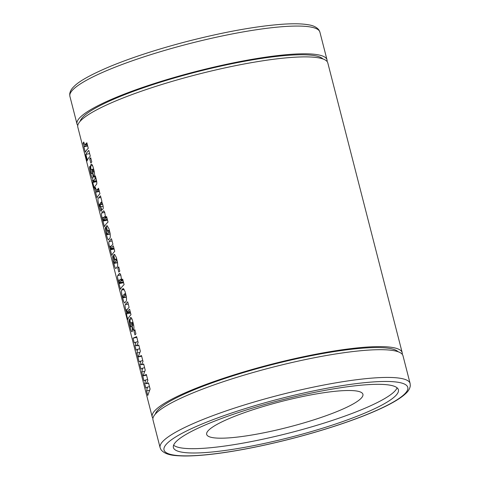 <?xml version="1.0" encoding="UTF-8"?>
<svg xmlns="http://www.w3.org/2000/svg" width="480" height="480" viewBox="0 0 480 480"><rect width="100%" height="100%" fill="white"/><g stroke="black" fill="none" stroke-linecap="round" stroke-linejoin="round"><path stroke-width="0.72" d="M322.884 58.926A125.832 20.766 165.6 0 0 207.996 69.066A125.832 20.766 165.6 0 0 83.34 116.586A125.832 20.766 165.6 0 0 80.184 121.242M398.064 351.732A125.832 20.766 165.6 0 0 283.176 361.872A125.832 20.766 165.6 0 0 158.52 409.392A125.832 20.766 165.6 0 0 155.364 414.048M395.448 395.928A116.148 19.17 165.6 0 0 398.406 389.778A116.148 19.17 165.6 0 0 296.64 396.3A116.148 19.17 165.6 0 0 176.352 441.402A116.148 19.17 165.6 0 0 173.4 447.552A116.148 19.17 165.6 0 0 275.16 441.024A116.148 19.17 165.6 0 0 395.448 395.928M173.61 445.194A116.148 19.17 165.6 0 0 280.596 435.156A116.148 19.17 165.6 0 0 394.344 391.608A116.148 19.17 165.6 0 0 397.086 387.816M327.066 61.488A129.054 21.3 165.6 0 0 327.018 59.856A129.054 21.3 165.6 0 0 213.948 67.104A129.054 21.3 165.6 0 0 80.292 117.216A129.054 21.3 165.6 0 0 77.016 124.044A129.054 21.3 165.6 0 0 77.76 125.496M360.87 398.556A80.658 13.314 165.6 0 0 362.922 394.29A80.658 13.314 165.6 0 0 292.254 398.82A80.658 13.314 165.6 0 0 208.716 430.14A80.658 13.314 165.6 0 0 206.67 434.406A80.658 13.314 165.6 0 0 277.332 429.876A80.658 13.314 165.6 0 0 360.87 398.556M156.264 413.106A129.054 21.3 165.6 0 0 152.988 419.934L160.11 447.678A129.054 21.3 -14.4 0 1 163.386 440.844A129.054 21.3 -14.4 0 1 297.042 390.732A129.054 21.3 -14.4 0 1 410.112 383.484L402.99 355.746A129.054 21.3 165.6 0 0 289.92 362.994A129.054 21.3 165.6 0 0 156.264 413.106M85.584 155.16L87.072 160.944A129.054 21.3 -14.4 0 1 87.258 160.374L85.77 154.59A129.054 21.3 165.6 0 0 85.584 155.16L85.902 155.094M402.246 354.294A129.054 21.3 165.6 0 0 402.198 352.662A129.054 21.3 165.6 0 0 289.128 359.91A129.054 21.3 165.6 0 0 155.472 410.022A129.054 21.3 165.6 0 0 152.196 416.856A129.054 21.3 165.6 0 0 152.94 418.308M147.762 395.484L150.096 389.064L148.506 382.884L146.376 383.688L147.864 380.388L146.346 374.472L143.022 375.888L145.23 370.134L143.646 363.954L141.516 364.758L143.004 361.458L141.486 355.542L138.162 356.952L140.37 351.204L138.786 345.024L136.656 345.828L138.144 342.528L136.626 336.612L133.044 338.166L134.274 342.96L136.032 342.078L134.952 345.594L136.134 350.196L137.856 349.176L136.854 353.01L139.14 361.896L140.892 361.008L139.812 364.524L140.994 369.126L142.716 368.106L141.714 371.94L144 380.826L145.752 379.938L144.672 383.454L145.854 388.056L147.576 387.036L146.58 390.87L147.762 395.484M134.964 334.938A129.054 21.3 -14.4 0 1 135.936 333.918L134.856 329.712A129.054 21.3 165.6 0 0 133.884 330.732L134.964 334.938M132.006 326.544L130.77 326.802L130.398 324.786A129.054 21.3 -14.4 0 1 130.542 324.558L129.258 319.566A129.054 21.3 165.6 0 0 129.114 319.794C128.754 320.718 129.084 323.094 130.122 326.91C131.058 330.75 131.742 332.304 132.18 331.584C132.504 331.074 132.468 329.568 132.078 327.06L131.622 323.496L131.862 322.836L132.474 323.61L132.228 325.146A129.054 21.3 165.6 0 0 132 325.416L133.212 330.144A129.054 21.3 -14.4 0 1 133.38 329.946C134.046 329.52 134.118 327.798 133.59 324.786L132.384 320.094C131.496 317.694 130.806 316.932 130.308 317.814L129.954 319.236L130.71 326.85L132.012 326.586M130.746 317.514L130.308 317.814L131.154 317.634M130.176 311.49L127.194 312.108L126.678 311.676L126.744 310.23A129.054 21.3 -14.4 0 1 129.114 307.362L127.698 301.842A129.054 21.3 165.6 0 0 125.37 304.638C124.806 304.794 124.932 306.54 125.748 309.876L126.732 312.966A129.054 21.3 165.6 0 0 126.36 313.968L127.776 319.488A129.054 21.3 -14.4 0 1 131.004 314.724L129.588 309.204A129.054 21.3 165.6 0 0 127.194 312.108L130.218 311.658M125.808 301.548C126.576 301.242 126.72 299.46 126.252 296.208L125.022 291.408L123.15 288.51L122.46 289.062A129.054 21.3 165.6 0 0 121.758 290.028C121.2 290.856 121.506 293.478 122.67 297.906C123.768 302.214 124.566 303.762 125.052 302.562A129.054 21.3 -14.4 0 1 125.808 301.548M124.656 302.922L125.052 302.562M120.486 289.26A129.054 21.3 -14.4 0 1 123.444 285.276A129.054 21.3 -14.4 0 1 124.092 284.658L122.67 279.138A129.054 21.3 165.6 0 0 122.028 279.756A129.054 21.3 165.6 0 0 121.644 280.14L120.756 274.812L119.694 273.42L119.016 273.924A129.054 21.3 165.6 0 0 117.792 275.586C117.318 275.766 117.438 277.332 118.146 280.272L120.486 289.26M118.83 272.1A129.054 21.3 -14.4 0 1 119.802 271.08L118.722 266.868A129.054 21.3 165.6 0 0 117.75 267.888L118.83 272.1M115.344 259.422L116.082 259.77L115.914 261.144A129.054 21.3 165.6 0 0 114.516 263.034L114.09 262.656L114.102 261.468A129.054 21.3 -14.4 0 1 114.378 261.03L113.028 255.768C112.41 256.434 112.674 258.996 113.832 263.466C114.888 267.642 115.65 269.232 116.124 268.242A129.054 21.3 -14.4 0 1 116.946 267.12C117.69 266.754 117.84 264.948 117.39 261.702L116.226 257.172L114.348 254.328L113.652 254.916L114.936 259.914A129.054 21.3 -14.4 0 1 115.344 259.422L115.68 259.158M115.782 268.578L116.124 268.242M117.51 262.41L114.516 263.034L114.09 262.656M111.78 255.342A129.054 21.3 -14.4 0 1 114.738 251.358L113.316 245.838A129.054 21.3 165.6 0 0 111.018 248.598C110.91 249.15 110.718 249.09 110.43 248.406L110.568 247.086A129.054 21.3 -14.4 0 1 112.914 244.26L111.498 238.74A129.054 21.3 165.6 0 0 109.14 241.578C108.612 241.722 108.72 243.348 109.464 246.462L110.514 249.486A129.054 21.3 165.6 0 0 110.364 249.822L111.78 255.342M107.982 230.76L108.72 231.108L108.558 232.488A129.054 21.3 165.6 0 0 107.154 234.378L106.734 233.994L106.746 232.806A129.054 21.3 -14.4 0 1 107.022 232.368L105.672 227.112C105.048 227.772 105.318 230.34 106.47 234.804C107.526 238.98 108.294 240.576 108.768 239.586A129.054 21.3 -14.4 0 1 109.59 238.464C110.334 238.098 110.478 236.292 110.034 233.046L108.87 228.51L106.992 225.672L106.296 226.26L107.574 231.258A129.054 21.3 -14.4 0 1 107.982 230.76L108.324 230.496M108.42 239.916L108.768 239.586M110.154 233.754L107.154 234.378L106.734 233.994M104.424 226.686A129.054 21.3 -14.4 0 1 107.376 222.702A129.054 21.3 -14.4 0 1 108.024 222.084L106.602 216.564A129.054 21.3 165.6 0 0 105.96 217.176A129.054 21.3 165.6 0 0 105.582 217.56L104.694 212.238L103.626 210.84L102.954 211.35A129.054 21.3 165.6 0 0 101.73 213.012C101.256 213.192 101.37 214.752 102.078 217.692L104.424 226.686M100.326 206.094L99.48 205.758L99.51 204.318C99.768 204.09 100.17 204.9 100.716 206.748C101.436 209.154 102.024 210.084 102.462 209.526A129.054 21.3 -14.4 0 1 102.756 209.19C103.224 208.956 103.332 207.9 103.092 206.01L102.342 203.088L101.526 201.792A129.054 21.3 -14.4 0 1 101.91 201.402L100.494 195.882A129.054 21.3 165.6 0 0 98.67 197.946C97.596 198.012 97.74 200.73 99.096 206.088C100.122 210.204 100.872 211.842 101.358 211.014A129.054 21.3 -14.4 0 1 101.526 210.756L100.242 205.758A129.054 21.3 165.6 0 0 99.978 206.166L99.756 206.43L100.38 206.298M99.51 204.318L100.446 203.994M96.996 197.76A129.054 21.3 -14.4 0 1 99.954 193.776L98.532 188.256A129.054 21.3 165.6 0 0 97.056 189.876L96.492 190.434L95.406 187.518A129.054 21.3 165.6 0 0 94.68 188.874L95.832 191.712A129.054 21.3 165.6 0 0 95.58 192.24L96.996 197.76M96.114 184.812C97.086 184.41 97.038 182.22 95.964 178.242L95.364 175.896A129.054 21.3 165.6 0 0 94.716 176.562C95.19 178.2 95.22 179.07 94.806 179.172A129.054 21.3 165.6 0 0 93.288 181.29L92.814 179.448A129.054 21.3 165.6 0 0 92.52 180.042L92.994 181.878A129.054 21.3 165.6 0 0 92.766 182.46L94.182 187.98A129.054 21.3 -14.4 0 1 94.41 187.404L94.68 188.454A129.054 21.3 -14.4 0 1 94.974 187.866L94.704 186.81A129.054 21.3 -14.4 0 1 96.114 184.812M92.646 173.262L91.41 173.514L91.044 171.498A129.054 21.3 -14.4 0 1 91.182 171.276L89.898 166.278A129.054 21.3 165.6 0 0 89.76 166.506C89.394 167.436 89.73 169.806 90.762 173.628C91.704 177.462 92.388 179.022 92.82 178.296C93.15 177.792 93.114 176.28 92.718 173.778L92.268 170.208L92.508 169.548L93.114 170.328L92.868 171.858A129.054 21.3 165.6 0 0 92.64 172.128L93.858 176.862A129.054 21.3 -14.4 0 1 94.02 176.664C94.686 176.232 94.758 174.51 94.23 171.504L93.03 166.812C92.142 164.406 91.452 163.644 90.954 164.526L90.6 165.954L91.356 173.568L92.652 173.298M91.386 164.226L90.954 164.526L91.8 164.352M90.816 162.984A129.054 21.3 -14.4 0 1 91.782 161.964L90.702 157.758A129.054 21.3 165.6 0 0 89.736 158.778L90.816 162.984M87.342 160.164A129.054 21.3 -14.4 0 1 90.3 156.18L88.812 150.396A129.054 21.3 165.6 0 0 85.86 154.38L87.342 160.164M85.32 152.274A129.054 21.3 -14.4 0 1 88.272 148.29L86.856 142.77A129.054 21.3 165.6 0 0 85.38 144.39L84.81 144.948L83.724 142.032A129.054 21.3 165.6 0 0 82.998 143.388L84.15 146.226A129.054 21.3 165.6 0 0 83.898 146.754L85.32 152.274M402.198 352.662L327.81 62.94A129.054 21.3 165.6 0 0 214.74 70.188A129.054 21.3 165.6 0 0 81.084 120.3A129.054 21.3 165.6 0 0 77.808 127.128L152.196 416.856M113.874 248.004L111.018 248.598C110.91 249.15 110.718 249.09 110.43 248.406M135.054 330.486L133.884 330.732M144.606 371.34L141.714 371.94M148.596 383.226L146.376 383.688M149.466 390.27L146.58 390.87M149.472 386.64L147.576 387.036M146.616 383.052L144.672 383.454M147.648 379.542L145.752 379.938M143.022 375.888L146.52 375.156M139.746 352.41L136.854 353.01M139.752 348.78L137.856 349.176M136.89 345.192L134.952 345.594M137.928 341.682L136.032 342.078M136.824 337.38L133.044 338.166M138.876 345.366L136.656 345.828M138.162 356.952L141.66 356.226M144.612 367.71L142.716 368.106M141.756 364.122L139.812 364.524M142.788 360.612L140.892 361.008M143.736 364.296L141.516 364.758M87.678 145.968L83.898 146.754M87.558 145.518L84.15 146.226M84.03 143.178L82.998 143.388M89.634 153.594L85.86 154.38M90.9 158.532L89.736 158.778M92.544 165.546L90.6 165.954M94.284 171.786L92.64 172.128M93.948 170.154L93.114 170.328M91.272 173.52L90.762 173.628M96.75 181.632L92.766 182.46M96.654 181.122L92.994 181.878M92.946 179.952L92.52 180.042M96.546 180.612L93.288 181.29M95.49 176.4L94.716 176.562M94.836 187.314L94.41 187.404M99.354 191.454L95.58 192.24M99.24 191.004L95.832 191.712M95.712 188.664L94.68 188.874M99.546 205.998L99.096 206.088M100.848 202.53L101.49 202.944L101.274 204.42C101.01 204.918 100.638 204.57 100.158 203.376A129.054 21.3 -14.4 0 1 100.848 202.53L101.85 202.14M102.216 202.788L101.49 202.944M102.684 204.132L100.968 204.642L102.726 204.276M107.52 220.128L102.978 221.07M107.472 219.93L103.158 220.824M104.022 217.29L102.078 217.692M106.794 217.308L105.582 217.56M104.454 216.768L105.102 217.014L104.808 218.406A129.054 21.3 165.6 0 0 103.578 220.068L103.08 219.762L103.17 218.49A129.054 21.3 -14.4 0 1 104.454 216.768L105.558 216.318M105.582 216.918L105.102 217.014M106.962 217.962L104.808 218.406M107.304 219.294L103.578 220.068L103.08 219.762M110.196 234.03L106.47 234.804M109.866 232.212L108.558 232.488M109.566 230.934L108.72 231.108M107.574 225.996L106.296 226.26M114.138 249.036L110.364 249.822M114.066 248.754L110.514 249.486M111.276 246.084L109.464 246.462M117.552 262.692L113.832 263.466M117.228 260.874L115.914 261.144M116.928 259.596L116.082 259.77M114.93 254.652L113.652 254.916M118.92 267.648L117.75 267.888M123.588 282.708L119.046 283.65M123.534 282.504L119.226 283.404M120.09 279.87L118.146 280.272M122.862 279.888L121.644 280.14M120.522 279.348L121.17 279.594L120.876 280.98A129.054 21.3 165.6 0 0 119.646 282.642L119.142 282.336L119.238 281.064A129.054 21.3 -14.4 0 1 120.522 279.348L121.626 278.892M121.65 279.492L121.17 279.594M123.03 280.536L120.876 280.98M123.372 281.868L119.646 282.642L119.142 282.336M126.408 297.126L122.67 297.906M124.368 294L124.962 294.354L124.734 295.614A129.054 21.3 165.6 0 0 123.39 297.426L122.928 297.072L122.982 295.848A129.054 21.3 -14.4 0 1 124.368 294L125.652 293.574M125.802 294.18L124.962 294.354M126.36 296.808L123.39 297.426L122.928 297.072M130.584 313.086L126.36 313.968M130.362 312.21L126.732 312.966M127.182 309.582L125.748 309.876M131.904 318.834L129.954 319.236M133.644 325.074L132 325.416M133.308 323.436L132.474 323.61M130.632 326.808L130.122 326.91M167.22 443.298A125.832 20.766 165.6 0 0 257.688 446.538A125.832 20.766 165.6 0 0 404.58 394.032A125.832 20.766 165.6 0 0 314.118 390.786A125.832 20.766 165.6 0 0 167.22 443.298M73.17 89.478A129.054 21.3 165.6 0 0 69.894 96.306L69.702 94.092C70.068 91.338 71.484 88.824 73.95 86.55C79.044 81.162 91.26 74.4 110.586 66.258C132.852 57.144 158.97 48.714 188.946 40.968C225.972 31.578 257.508 25.974 283.542 24.162C293.97 23.502 302.238 23.706 308.34 24.774C313.254 25.47 316.8 27.228 318.978 30.054L319.896 32.118A129.054 21.3 165.6 0 0 206.826 39.366A129.054 21.3 165.6 0 0 73.17 89.478M148.548 383.034L147.492 383.256M138.822 345.174L137.772 345.396M143.682 364.104L142.632 364.326M87.174 144.018L85.38 144.39M93.678 169.044L91.056 169.584M94.248 171.576L92.868 171.858M96.126 178.896L94.806 179.172M98.856 189.504L97.056 189.876M100.902 197.484L98.67 197.946M103.128 206.244L100.716 206.748M104.748 212.388L101.73 213.012M104.106 211.11L102.954 211.35M112.068 240.972L109.14 241.578M120.816 274.962L117.792 275.586M120.174 273.684L119.016 273.924M124.224 289.512L121.758 290.028M123.714 288.798L122.46 289.062M126.072 295.338L124.734 295.614M128.262 304.038L125.37 304.638M133.038 322.326L130.416 322.872M133.602 324.858L132.228 325.146M160.11 447.678L161.01 449.712C165.828 455.574 175.014 455.676 183.906 456C201.636 456.078 225.348 453.126 255.036 447.132C284.01 441.174 312.024 433.71 339.072 424.746C356.1 419.046 370.53 413.412 382.356 407.844C393.528 402.588 401.43 397.722 406.056 393.246C408.504 390.978 409.92 388.482 410.298 385.746L410.112 383.484M77.016 124.044L69.894 96.306M327.018 59.856L319.896 32.118M84.81 144.948L87.282 144.438M92.694 169.434L93.72 169.218M96.492 190.434L98.964 189.924M103.344 220.35L107.364 219.516M106.98 234.564L110.178 233.904M108.36 230.49L109.398 230.274M110.724 248.988L113.958 248.322M114.342 263.226L117.534 262.56M115.716 259.152L116.754 258.936M119.412 282.924L123.432 282.09M123.198 297.654L126.39 296.988M132.048 322.716L133.08 322.506"/></g></svg>
